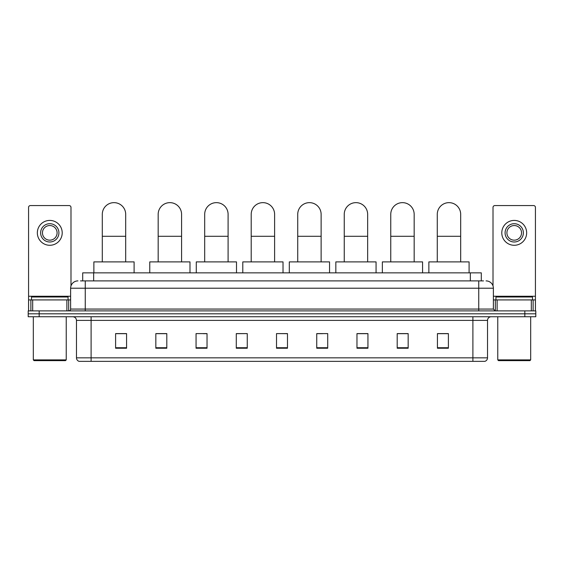 <?xml version="1.0" encoding="UTF-8"?>
<svg xmlns="http://www.w3.org/2000/svg" width="564" height="564" viewBox="0 0 564 564"><rect width="100%" height="100%" fill="white"/><g stroke="black" fill="none" stroke-linecap="round" stroke-linejoin="round"><path stroke-width="0.85" d="M82.697 280.9L82.697 272.856L481.303 272.856L481.303 280.9M80.666 280.9L483.503 280.9M80.497 280.9L85.249 280.9L85.249 288.218L70.62 288.218L70.62 309.065A1.826 1.826 0 0 1 68.794 310.891M77.938 280.9A7.311 7.311 0 0 0 70.62 288.218M486.062 280.9A7.311 7.311 0 0 1 493.38 288.218L493.38 309.065L495.206 310.891M39.17 310.891L28.2 310.891L28.2 313.817L39.17 313.817L28.2 313.817L28.2 316.742L39.17 316.742L39.17 313.817L524.83 313.817L39.17 313.817L39.17 310.891L524.83 310.891L524.83 313.817L535.8 313.817L524.83 313.817L524.83 316.742L39.17 316.742M524.83 316.742L535.8 316.742L535.8 310.891L524.83 310.891M487.529 357.851C487.423 359.599 486.549 360.77 484.892 361.355L472.9 361.355L472.9 357.851L487.529 357.851L487.529 320.401A3.659 3.659 0 0 1 491.181 316.742M472.9 361.355L79.108 361.355A3.659 3.659 0 0 1 76.471 357.851L76.471 320.401C76.26 318.181 75.04 316.961 72.819 316.742M448.394 348.228L448.394 333.599L437.424 333.599L437.424 348.228L448.394 348.228M408.167 348.228L408.167 333.599L397.197 333.599L397.197 348.228L408.167 348.228M367.939 348.228L367.939 333.599L356.97 333.599L356.97 348.228L367.939 348.228M327.712 348.228L327.712 333.599L316.742 333.599L316.742 348.228L327.712 348.228M126.576 348.228L126.576 333.599L115.606 333.599L115.606 348.228L126.576 348.228M166.803 348.228L166.803 333.599L155.833 333.599L155.833 348.228L166.803 348.228M207.03 348.228L207.03 333.599L196.061 333.599L196.061 348.228L207.03 348.228M247.258 348.228L247.258 333.599L236.288 333.599L236.288 348.228L247.258 348.228M287.485 348.228L287.485 333.599L276.515 333.599L276.515 348.228L287.485 348.228M247.258 333.599L236.288 333.676L247.258 333.599M203.23 333.676L207.03 333.676M156.707 333.676L166.803 333.676M316.742 333.676L322.594 333.676M276.515 333.599L287.485 333.676L276.515 333.599M126.576 333.676L115.606 333.676M367.939 333.676L356.97 333.676M408.167 333.676L397.197 333.676M448.394 333.676L437.424 333.676M66.876 310.891L66.876 299.921L32.677 299.921L32.677 310.891M70.986 285.934L70.986 207.397A1.826 1.826 0 0 0 69.16 205.571L30.393 205.571A1.826 1.826 0 0 0 28.567 207.397L28.567 299.921L32.677 299.921M66.876 299.921L70.62 299.921M28.567 310.891L28.567 299.921M49.78 223.704A9.144 9.144 0 0 0 40.636 232.847A9.144 9.144 0 0 0 49.78 241.991A9.144 9.144 0 0 0 58.917 232.847A9.144 9.144 0 0 0 49.78 223.704M49.78 225.537A7.311 7.311 0 0 0 42.462 232.847A7.311 7.311 0 0 0 49.78 240.165A7.311 7.311 0 0 0 57.091 232.847A7.311 7.311 0 0 0 49.78 225.537M49.78 245.284A12.436 12.436 0 0 0 62.209 232.847A12.436 12.436 0 0 0 49.78 220.418A12.436 12.436 0 0 0 37.344 232.847A12.436 12.436 0 0 0 49.78 245.284M65.502 360.629L34.051 360.629L33.318 359.895L66.235 359.895L65.502 360.629M33.318 316.742L33.318 359.895M66.235 316.742L66.235 359.895M68.061 299.921L68.061 296.995L31.492 296.995L31.492 299.921M102.295 261.886L102.295 214.341A11.703 11.703 0 0 1 113.991 202.645A11.703 11.703 0 0 1 125.694 214.341A11.703 11.703 0 0 0 113.991 202.645M125.694 261.886L125.694 214.341M134.105 272.856L134.105 261.886L93.878 261.886L93.878 272.856M158.174 261.886L158.174 214.341A11.703 11.703 0 0 1 169.877 202.645A11.703 11.703 0 0 1 181.58 214.341A11.703 11.703 0 0 0 169.877 202.645M181.58 261.886L181.58 214.341M189.99 272.856L189.99 261.886L149.763 261.886L149.763 272.856M204.69 261.886L204.69 214.341A11.703 11.703 0 0 1 216.393 202.645A11.703 11.703 0 0 1 228.096 214.341A11.703 11.703 0 0 0 216.393 202.645M228.096 261.886L228.096 214.341M236.506 272.856L236.506 261.886L196.279 261.886L196.279 272.856M251.206 261.886L251.206 214.341A11.703 11.703 0 0 1 262.909 202.645A11.703 11.703 0 0 1 274.612 214.341A11.703 11.703 0 0 0 262.909 202.645M274.612 261.886L274.612 214.341M283.022 272.856L283.022 261.886L242.795 261.886L242.795 272.856M297.729 261.886L297.729 214.341A11.703 11.703 0 0 1 309.424 202.645A11.703 11.703 0 0 1 321.127 214.341A11.703 11.703 0 0 0 309.424 202.645M321.127 261.886L321.127 214.341M329.545 272.856L329.545 261.886L289.311 261.886L289.311 272.856M344.244 261.886L344.244 214.341A11.703 11.703 0 0 1 355.947 202.645A11.703 11.703 0 0 1 367.65 214.341A11.703 11.703 0 0 0 355.947 202.645M367.65 261.886L367.65 214.341M376.061 272.856L376.061 261.886L335.834 261.886L335.834 272.856M390.76 261.886L390.76 214.341A11.703 11.703 0 0 1 402.463 202.645A11.703 11.703 0 0 1 414.166 214.341A11.703 11.703 0 0 0 402.463 202.645M414.166 261.886L414.166 214.341M422.577 272.856L422.577 261.886L382.35 261.886L382.35 272.856M437.276 261.886L437.276 214.341A11.703 11.703 0 0 1 448.979 202.645A11.703 11.703 0 0 1 460.682 214.341A11.703 11.703 0 0 0 448.979 202.645M460.682 261.886L460.682 214.341M469.093 272.856L469.093 261.886L428.866 261.886L428.866 272.856M531.323 310.891L531.323 299.921L497.124 299.921L497.124 310.891M531.323 299.921L535.433 299.921L535.433 207.397A1.826 1.826 0 0 0 533.607 205.571L494.839 205.571A1.826 1.826 0 0 0 493.014 207.397L493.014 285.934M493.38 299.921L497.124 299.921M535.433 299.921L535.433 310.891M514.22 223.704A9.144 9.144 0 0 0 505.083 232.847A9.144 9.144 0 0 0 514.22 241.991A9.144 9.144 0 0 0 523.364 232.847A9.144 9.144 0 0 0 514.22 223.704M514.22 225.537A7.311 7.311 0 0 0 506.909 232.847A7.311 7.311 0 0 0 514.22 240.165A7.311 7.311 0 0 0 521.538 232.847A7.311 7.311 0 0 0 514.22 225.537M514.22 245.284A12.436 12.436 0 0 0 526.656 232.847A12.436 12.436 0 0 0 514.22 220.418A12.436 12.436 0 0 0 501.791 232.847A12.436 12.436 0 0 0 514.22 245.284M529.948 360.629L498.498 360.629L497.765 359.895L530.682 359.895L529.948 360.629M497.765 316.742L497.765 359.895M530.682 316.742L530.682 359.895M532.508 299.921L532.508 296.995L495.939 296.995L495.939 299.921M93.666 280.9L93.666 272.856M470.334 280.9L470.334 272.856M85.249 310.891L85.249 309.065L493.38 309.065M70.62 309.065L85.249 309.065L85.249 288.218L478.751 288.218L478.751 310.891M493.38 288.218L478.751 288.218L478.751 280.9M472.9 316.742L472.9 320.401L76.471 320.401M487.529 320.401L472.9 320.401L472.9 357.851L91.1 357.851L91.1 361.355M76.471 357.851L91.1 357.851L91.1 316.742M287.485 347.72L276.515 347.72M247.258 347.72L236.288 347.72M207.03 347.72L196.061 347.72M166.803 347.72L155.833 347.72M126.576 347.72L115.606 347.72M327.712 347.72L316.742 347.72M367.939 347.72L356.97 347.72M408.167 347.72L397.197 347.72M448.394 347.72L437.424 347.72M70.62 296.262L28.567 296.262M68.674 299.921L68.674 310.891M28.595 299.921L28.595 310.891M30.879 310.891L30.879 299.921M102.295 236.288L125.694 236.288M158.174 236.288L181.58 236.288M204.69 236.288L228.096 236.288M251.206 236.288L274.612 236.288M297.729 236.288L321.127 236.288M344.244 236.288L367.65 236.288M390.76 236.288L414.166 236.288M437.276 236.288L460.682 236.288M535.433 296.262L493.38 296.262M535.405 310.891L535.405 299.921M533.121 299.921L533.121 310.891M495.326 310.891L495.326 299.921"/></g></svg>
